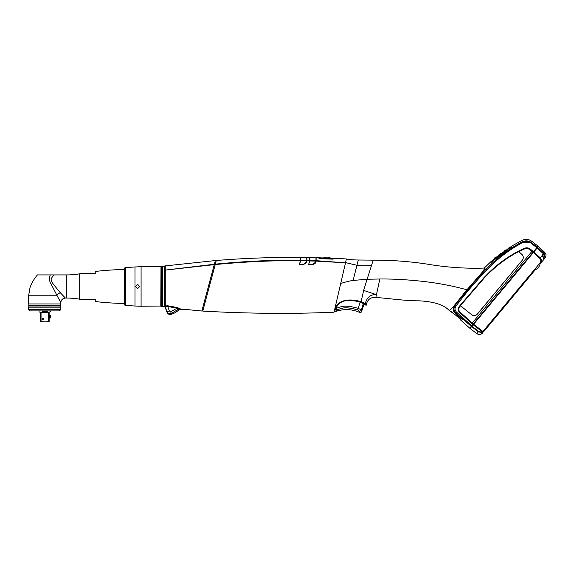 <?xml version="1.0" encoding="UTF-8"?>
<svg xmlns="http://www.w3.org/2000/svg" width="574" height="574" viewBox="0 0 574 574"><rect width="100%" height="100%" fill="white"/><g stroke="black" fill="none" stroke-linecap="round" stroke-linejoin="round"><path stroke-width="0.86" d="M461.482 320.199L460.384 319.23L461.022 318.455L460.161 319.503L461.353 320.349M460.233 319.409L461.187 320.263M460.111 319.56L469.747 328.17L471.283 326.333L462.852 318.95M462.364 319.108L461.675 320.371L462.579 319.28L456.43 314.043L462.278 319.273M462.034 321.081L463.369 322.272L462.034 321.081M462.271 321.347L463.333 322.323L462.271 321.347M463.161 322.236L461.97 321.16L463.168 322.236M536.905 246.813L537.286 247.114L471.749 325.767L456.387 311.983L455.864 312.923L455.204 312.995L456.402 314.071L455.204 312.995C453.08 310.756 452.829 308.324 454.436 305.698L478.809 276.259C482.318 272.334 484.212 269.866 484.485 268.854L484.478 267.922M456.387 311.983C454.766 310.168 454.586 308.267 455.842 306.286L455.039 305.626C453.41 308.303 453.682 310.742 455.864 312.923L471.283 326.333L471.749 325.767M454.608 305.777L455.039 305.626C460.922 297.662 468.528 288.5 477.841 278.117L485.956 269.407L484.492 268.445M455.842 306.286C459.365 301.659 465.88 292.79 478.551 278.763L486.723 270.045C497.228 258.91 509.181 249.74 522.584 242.537C525.698 241.116 528.582 241.367 531.23 243.29L536.798 247.695L531.23 243.29L531.754 242.773C528.64 240.556 525.397 240.276 522.017 241.919C508.607 249.123 496.589 258.286 485.956 269.407L486.723 270.045M461.704 320.335L462.422 319.467M485.238 329.799L483.695 331.657C482.189 333.458 482.189 333.458 483.695 331.657L535.449 269.536M482.591 332.482L483.695 331.657M542.165 261.479L544.611 258.537C545.185 257.848 545.185 257.848 544.611 258.537L545.3 257.317L543.987 252.962L544.704 252.366L538.426 246.454L533.877 251.914L540.17 257.812L542.093 255.782C543.528 257.446 543.815 259.025 542.947 260.524L540.493 263.48C541.87 261.507 541.763 259.62 540.17 257.812L539.732 258.307C541.045 259.792 541.124 261.357 539.983 262.985L540.493 263.48L542.143 261.22M527.169 279.473L526.458 280.327M525.074 281.985L524.543 282.63M523.187 284.252L522.476 285.106M514.175 295.072L512.317 297.296M516.521 292.252L514.778 294.347M542.81 260.696L542.947 260.524C543.822 258.931 543.556 257.339 542.15 255.739L542.265 255.975M533.397 252.495L533.877 251.914L533.454 252.424L539.732 258.307M470.092 328.479L471.964 326.226L470.092 328.479L476.886 333.659L478.422 331.808L481.622 332.525L481.163 332.059L483.164 331.801L484.442 330.76L483.853 330.351L482.598 331.205L473.6 324.267L471.964 326.226L478.738 331.435L478.422 331.808L471.649 326.606M533.454 252.424L473.6 324.267M536.898 248.291L537.838 247.157M482.598 331.205L482.189 331.707L473.177 324.769L473.658 324.195M538.455 248.147L543.815 253.163L543.334 253.744L537.96 248.736M543.815 253.163L537.644 247.394M542.308 255.243L545.3 257.317M544.001 253.213L545.056 257.339L543.298 259.835M541.992 255.624L542.365 255.179M537.156 247.982L543.334 253.744L542.028 255.308M484.241 331.004L482.469 332.49M482.799 331.22L483.164 331.801L481.622 332.525M481.163 332.059L478.738 331.435M536.303 248.291L532.945 252.323L533.275 252.639M533.009 252.962L532.945 252.323M532.679 252.639L473.622 323.521L473.995 323.786M473.744 324.095L473.622 323.521M472.416 325.688L472.036 325.422L473.371 323.829M472.259 325.874L472.036 325.422M471.885 325.609L470.895 326.8M522.024 240.341C525.454 238.791 528.704 239.107 531.775 241.295L538.068 246.174L536.676 247.839L537.006 248.169M518.76 251.556L521.953 254.461C523.603 256.269 523.732 258.171 522.347 260.166L477.389 314.122C475.631 315.879 473.708 316.066 471.627 314.703L460.42 305.684L484.054 278.189L489.285 272.887C498.232 264.212 508.055 257.102 518.76 251.556L524.399 249.001L524.112 248.42C526.186 247.451 528.159 247.624 530.046 248.937L533.519 251.634M524.112 248.42C511.004 254.426 499.294 262.476 488.969 272.564L483.746 277.866L459.573 306.064C457.995 307.965 457.844 309.96 459.128 312.041L471.806 323.535L532.005 251.297L533.095 252.144M472.84 324.461L471.806 323.535M529.752 242.393L522.584 242.537L522.017 241.919C522.024 239.817 522.024 239.817 522.017 241.919C522.024 239.817 522.024 239.817 522.017 241.919M537.286 247.114L531.754 242.773C531.782 240.8 531.782 240.8 531.754 242.773L531.23 243.29M491.287 262.21L510.953 247.014M491.279 262.189C491.208 261.098 491.208 261.098 491.279 262.189L491.308 262.218M491.94 261.959L491.222 261.371L484.478 267.857L484.434 268.984L482.519 271.911L478.809 276.259M473.256 323.958L459.587 311.617L459.128 312.041M460.535 305.777L460.004 306.444C458.554 308.231 458.411 309.953 459.587 311.617M532.428 250.788L532.005 251.297L529.63 249.453C528.209 248.32 526.458 248.169 524.399 249.001M529.63 249.453L530.046 248.937M525.497 248.585L528.955 249.03M467.918 311.718L464.804 309.214M464.201 308.726L460.42 305.684M472.402 315.191L473.263 315.499M474.174 315.614L475.078 315.521M475.322 315.463L475.954 315.226M476.729 314.76L522.347 260.166L523.165 258.573M522.534 255.114L522.964 255.882M523.237 256.765L523.301 257.676M519.886 252.589L520.927 253.529M535.327 269.68A7.806 7.806 0 0 0 540.026 264.04M463.218 322.165L462.178 321.182L463.247 322.143M462.127 321.246L462.723 321.777L462.099 321.275M511.391 247.265L510.724 246.885L510.286 247.616M510.279 247.638L509.992 247.645C510.587 246.641 510.587 246.641 509.992 247.645L491.954 261.529C491.889 260.567 491.889 260.567 491.954 261.529L491.904 260.811L493.059 259.792L493.102 260.496L507.495 249.274L493.174 260.452L493.059 259.792L494.035 259.017L493.719 259.778L494.329 259.355L498.935 255.222L498.648 255.882M508.141 249.023L508.564 248.09L510.724 246.885M508.177 248.75L507.552 249.432M498.641 255.875L499.071 254.555L500.865 253.27L498.777 255.215L498.706 255.573L499.179 255.322A89.716 52.786 -43.1 0 1 500.722 254.182L504.065 251.62L501.561 253.335M503.972 251.469L506.103 249.733L504.23 250.96L503.814 252.129M504.015 251.455L503.886 251.828L504.345 251.505M504.754 251.211L504.18 251.355M506.103 249.733L505.759 250.286M498.713 255.789L500.851 254.304M500.865 253.27L501.317 253.342L501.037 253.966L500.471 253.981M501.159 253.256L500.585 253.887M493.819 259.111L495.85 256.987L494.135 258.343L493.791 259.692M494.2 259.226A88.052 51 -43 0 1 495.671 258.035L493.984 258.996M495.8 258.164L495.986 257.791L495.427 257.834M495.85 256.987L495.549 257.726M496.245 257.769L496.546 257.03L496.151 256.965M300.518 260.259L300.518 257.453C272.42 257.202 244.352 258.214 216.326 260.481L215.343 264.155C245.485 261.177 273.877 259.878 300.518 260.259L300.18 261.636L300.604 260.725L306.659 260.833L306.286 262.203L303.804 264.112L299.7 264.112L300.704 260.259L300.704 257.453L306.767 257.525L306.767 260.309L309.702 260.46L309.465 261.45M306.947 260.101L306.746 261.263M300.704 260.23L309.616 260.905L308.683 264.37L313.174 264.37M303.926 264.37L299.449 264.37L299.937 262.548M309.278 264.37L310.304 264.37L308.74 264.191L309.149 262.641M316.044 261.113L315.714 262.332L316.123 260.675L345.526 262.799L316.044 261.113L316.123 260.474L315.549 262.203L313.067 264.112L308.683 264.37M309.379 261.787L309.616 260.905M306.315 262.741L303.797 264.37L302.426 264.37M345.526 262.799L334.025 312.199C292.353 314.05 248.599 313.677 202.766 311.094L215.236 264.549C246.131 261.629 274.53 260.352 300.432 260.718L299.499 264.191M317.867 261.177L320.436 261.285M334.29 262.009L335.381 262.081M308.747 264.14L309.888 260.431L315.937 260.668L315.435 263.007L315.714 262.332L313.052 264.37L311.682 264.37M306.947 260.51L306.286 262.203M215.343 264.155L215.236 264.549M210.809 281.073L210.106 283.692M215.293 260.797L216.262 260.718L215.286 264.37L214.231 264.757L210.579 278.368M216.262 260.718L215.573 263.301M300.704 260.259L300.432 260.718M300.704 257.568L300.704 258.996M309.881 260.467L309.601 260.948L315.844 261.105L315.334 263.165M315.313 263.186L314.724 263.81M313.548 264.327L313.067 264.112M462.163 319.173L457.048 315.119L455.885 315.327L448.976 310.247C443.738 304.758 433.779 301.615 419.106 300.819C406.249 300.984 387.672 298.279 375.848 297.447L379.844 279C392.652 278.849 406.988 279.638 422.859 281.375C438.271 283.118 452.943 285.924 466.863 289.791L452.915 307.219C450.332 310.017 449.033 311.029 449.026 310.24L448.976 310.247M454.78 314.401L459.645 318.599L460.283 317.838M454.723 314.473L453.725 313.512M453.682 310.713L453.202 311.287L454.945 312.751M450.597 311.173L453.022 312.923M319.065 257.798L319.065 258.221L319.065 257.798L335.675 258.408L332.504 259.089L322.043 258.781L332.511 259.125L335.862 258.415L346.416 258.953C348.992 259.563 352.953 259.914 358.291 260.008L373.193 260.144C391.425 260.115 409.14 261.4 426.339 263.983C446.321 267.384 465.672 268.74 484.377 268.058L484.083 269.715M466.92 289.841L482.497 271.94M379.844 279L367.102 279.258L371.565 265.339C365.423 265.92 360.544 265.906 356.935 265.281L353.132 280.428L367.102 279.258L363.643 290.415L376.408 294.649C370.524 294.297 366.8 297.375 365.236 303.883C364.834 303.266 363.45 302.563 361.096 301.766L363.643 290.415M373.193 260.144L371.565 265.339M334.62 309.644C338.258 297.303 354.359 299.477 361.096 301.766M345.641 262.619L356.935 265.281L358.291 260.008M346.416 258.953L345.598 262.483M316.123 260.675L316.123 257.719L318.879 257.791L319.065 258.357L322.043 258.745L332.49 259.118M322.064 258.781L318.879 258.214M315.951 260.603L315.944 257.712L316.123 260.417M314.566 263.918L315.097 263.466M309.702 260.46L309.702 257.575L306.947 257.532L306.947 260.381M302.326 260.287L301.702 260.273M306.767 259.47L306.767 257.525M301.063 264.37L299.506 264.191M334.025 312.199L335.503 308.539M375.848 297.447C370.495 297.038 367.267 299.657 366.155 305.318L360.12 302.067C356.397 300.726 345.943 299.822 343.632 301.336C340.461 301.981 337.519 304.823 334.807 309.86L334.298 311.589M366.155 305.318L365.236 303.883M309.888 257.582L309.888 260.431L309.888 257.582L316.123 257.898M334.886 258.946L335.675 258.522M322.509 257.941L332.647 258.357L321.662 257.927L322.509 257.941L322.466 258.4M323.471 257.927A7.749 7.749 0 0 1 330.811 258.2M330.172 258.35L330.287 258.817M202.823 310.871L201.897 310.792M210.213 279.76L209.496 282.437M214.26 264.643L201.833 311.015L180.272 308.92L177.352 307.542L167.852 305.798L165.111 305.949L165.262 270.096L214.26 264.643L215.358 260.56L214.597 263.38M180.272 308.92A0.918 0.918 98.8 0 0 179.497 309.207L177.043 308.202L177.352 307.542L167.852 305.798L167.766 306.494C166.266 306.229 165.434 306.423 165.269 307.076L165.262 270.096L214.367 264.248M186.198 309.415L180.494 309.415L180.494 308.934M182.97 309.415L182.051 309.415M184.806 309.415L185.725 309.415M179.906 308.482A0.918 0.89 -37 0 0 179.203 308.726L171.289 313.49L171.217 314.315C169.61 314.703 168.282 314.258 167.235 312.981L165.111 305.949M171.217 314.315L168.397 314L171.217 314.315C174.431 313.361 177.194 311.66 179.497 309.207L179.203 308.726M165.262 270.096L165.276 265.898L165.111 270.239M165.111 307.018L166.618 311.359A2.755 0.639 -20.1 0 0 169.373 310.986L170.665 311.675L171.289 313.49C169.194 314.043 167.63 313.332 166.618 311.359L165.269 307.076M170.665 311.675L177.043 308.202L167.766 306.494L169.373 310.986M165.276 265.898L215.358 260.56M164.781 265.97L165.09 306.753L162.385 306.466L162.385 266.523L164.781 265.97L164.781 307.025M162.385 305.985L162.385 267.01M161.445 306.007L161.603 266.386L161.344 305.734A0.689 0.689 0 0 0 160.985 305.44L160.985 267.556A0.689 0.689 0 0 0 161.445 266.903M161.603 306.423L162.155 306.523M134.983 306.028L134.983 266.96L125.548 267.592A1.378 1.378 0 0 0 124.264 268.969L124.264 304.026A1.378 1.378 0 0 0 125.548 305.404L134.983 306.028A91.797 91.797 180 0 0 135.737 306.078L139.41 306.215A91.797 91.797 180 0 0 141.089 306.236L160.985 306.05M160.799 306.236L160.985 266.946M160.799 266.759L141.089 266.759A91.797 91.797 0 0 0 139.41 266.774L136.117 266.924M134.983 266.96A91.797 91.797 0 0 1 135.737 266.917M136.705 266.932L137.078 266.924M138.894 266.824L139.41 266.774M139.41 306.215L139.052 306.179M136.418 306.064L135.737 306.078M139.36 286.914L139.403 286.326M136.411 287.918L137.968 288.292M139.41 286.498C138.183 288.866 136.964 288.866 135.737 286.498C136.964 284.13 138.183 284.13 139.41 286.498M214.31 264.463L215.286 264.37M359.102 310.921L359.152 311.036A1.837 1.629 -22.3 0 0 361.398 309.924L358.284 308.382C352.823 306.832 348.576 306.1 345.534 306.193C343.424 306.057 340.461 306.738 336.644 308.224L335.582 308.281L334.735 311.28L335.094 309.996L336.328 309.996L335.948 311.28L334.735 311.28M359.245 311.338L357.789 309.924C352.206 308.374 348.074 307.678 345.397 307.843C343.553 307.743 340.848 308.41 337.29 309.838L336.845 311.13A2.755 2.755 -120.5 0 1 335.948 311.28L336.845 311.13L335.948 311.28M336.644 308.224L337.29 309.838L336.328 309.996L336.321 308.281M359.453 311.969L359.575 312.356C352.07 309.178 344.486 308.769 336.845 311.13M363.328 303.502L361.398 309.924L361.979 311.165L361.534 310.225M361.821 310.828L364.038 304.328M339.083 309.149L339.621 308.963M341.932 308.288L342.298 308.209M343.711 307.973L345.39 307.843M348.332 307.965L350.499 308.231M353.613 308.805L354.474 308.999M355.858 309.35L357.071 309.702M28.7 309.537L28.7 307.155L60.83 307.155L60.83 309.537L59.452 310.914L30.078 310.914L28.7 309.537L60.83 309.537M28.887 307.155L28.7 305.777L60.83 305.777L60.83 306.968L28.7 306.968M28.793 303.94L28.793 305.777M60.736 303.94L60.736 305.777M60.83 303.94L28.7 303.94L28.7 295.215L56.855 295.215L49.916 281.683C49.357 278.821 49.493 276.568 50.325 274.932L54.193 274.932C54.645 274.322 50.426 278.333 51.28 280.198C50.419 281.246 56.754 288.284 60.313 292.74A4.592 2.239 -29.3 0 0 56.855 295.215L60.83 302.563L60.83 303.94M28.7 295.215L29.991 287.689C31.67 282.982 34.153 278.727 37.418 274.932L50.412 274.932M124.264 303.452A275.398 275.398 0 0 1 95.255 301.522L95.255 299.348L80.511 299.348A275.398 275.398 0 0 1 79.686 299.205A73.443 73.443 0 0 0 66.799 298.064L65.422 298.064L60.313 292.74M65.422 298.064C62.666 298.329 61.138 299.829 60.83 302.563C61.138 299.829 62.666 298.329 65.422 298.064M124.264 269.536A275.398 275.398 0 0 0 95.255 271.473L95.255 273.647L80.511 273.647A275.398 275.398 0 0 0 79.686 273.791A73.443 73.443 0 0 1 66.799 274.932L54.193 274.932M49.142 315.083L49.134 318.498M49.134 312.478L49.873 311.739L49.134 312.478L49.134 321.842L46.795 321.842L48.481 320.923L48.481 312.471L41.048 312.478L41.048 320.923L40.395 320.923L40.395 312.478L39.025 311.739L39.025 310.914M50.505 310.914L50.505 311.739L49.873 311.739M41.048 312.478L42.146 311.739L47.384 311.739L48.481 312.478M49.134 320.923L48.481 320.923M41.048 320.923L42.734 321.842L40.395 321.842L40.395 320.923M42.734 321.842L46.795 321.842M43.832 319.18A0.689 0.689 0 0 0 43.15 318.491A0.689 0.689 0 0 0 42.462 319.18A0.689 0.689 0 0 0 43.15 319.869A0.689 0.689 0 0 0 43.832 319.18M50.519 315.643L50.519 317.939L50.519 315.643L49.142 315.277M461.066 320.4L460.118 319.546M460.527 319.345L461.166 318.57M454.586 305.806L478.938 276.381M456.832 313.748L457.334 312.923M477.841 278.117L478.551 278.763M544.073 253.407L542.136 255.731M483.853 330.351L539.983 262.985M460.936 312.938L460.556 313.469M460.004 306.444L459.566 306.064M493.583 260.173L493.102 260.496M493.769 259.484L494.085 258.709M353.132 280.428C349.466 280.959 345.318 281.999 340.698 283.527M162.621 266.25L162.621 306.738M141.089 306.236L141.089 266.759M125.548 305.404L125.548 267.592M357.789 309.924L360.12 302.067M359.575 312.356A1.837 1.837 34.7 0 0 361.979 311.165M66.799 274.932L66.799 298.064M79.686 273.791L79.686 299.205M50.519 317.939L49.508 317.939L49.508 315.643M460.161 319.503L461.109 320.349M455.204 312.995C453.13 311.223 452.879 308.79 454.436 305.698M544.704 252.366C546.297 254.16 546.412 256.047 545.042 258.02M476.886 333.659C478.946 334.951 480.84 334.735 482.562 333.013M470.737 327.704L470.357 327.438M522.024 240.348L511.391 246.282M461.69 306.932L461.338 306.38M498.935 255.222L496.546 257.03M494.035 259.017L493.131 259.757M498.706 255.581L499.071 254.555M508.564 248.09L507.495 249.274M161.603 266.386L162.155 266.314M43.617 318.67L42.677 318.67L43.617 318.67M49.508 317.939L49.142 318.305"/></g></svg>
